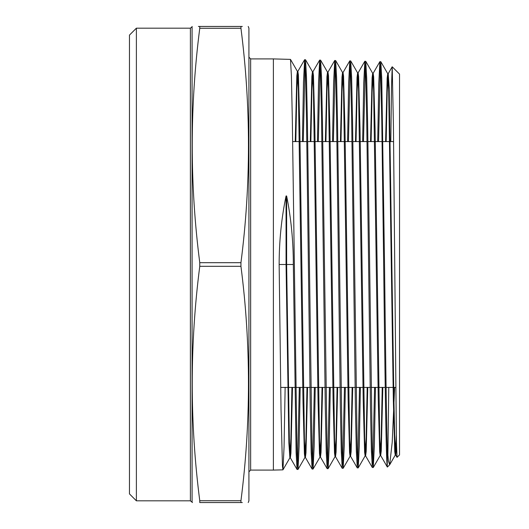 <?xml version="1.0" encoding="UTF-8"?>
<svg xmlns="http://www.w3.org/2000/svg" width="529" height="529" viewBox="0 0 529 529"><rect width="100%" height="100%" fill="white"/><g stroke="black" fill="none" stroke-linecap="round" stroke-linejoin="round"><path stroke-width="0.79" d="M136.383 500.818L129.46 493.894L129.46 35.106L136.383 28.182L136.383 500.818L190.387 500.818L190.387 28.182L192.08 26.807L192.08 502.193L192.483 502.55M240.946 500.738L240.946 502.55C250.977 502.55 250.977 502.55 240.946 502.55L199.764 502.55C189.726 502.55 189.726 502.55 199.764 502.55L199.764 500.738L240.946 500.738C250.984 422.598 250.984 344.452 240.946 266.312L240.946 262.688C250.984 184.548 250.984 106.402 240.946 28.262L199.764 28.262L199.764 26.45L240.946 26.45C250.977 26.45 250.977 26.45 240.946 26.45L240.946 28.262M240.946 266.312L199.764 266.312C189.726 344.452 189.726 422.598 199.764 500.738M199.764 266.312L199.764 262.688L240.946 262.688M248.22 502.55L248.921 500.818L248.921 28.182L248.22 26.45M240.946 502.55L242.308 502.55M300.188 387.42L299.103 446.826L298.012 469.415L297.027 453.889L292.345 120.817L291.413 76.15L290.487 59.393L273.381 58.911L273.381 470.089L250.647 470.089L248.921 471.822M399.54 454.887L399.54 74.113L392.207 66.78L393.417 125.148L396.419 441.854L397.021 457.36L399.54 454.887M390.812 141.58L391.493 87.02L392.207 66.78M285.138 387.42L284.053 447.111L282.962 469.805L282.446 465.93L281.031 409.796L279.147 264.5C279.167 240.959 281.468 218.113 286.057 195.948L286.632 195.994C291.082 218.179 293.311 241.019 293.331 264.5L296.114 452.679L297.047 469.441L297.966 469.454M297.529 466.075L299.315 387.42M387.261 448.466C386.349 416.475 385.443 341.846 384.537 264.5L381.746 78.312L380.82 61.708L379.895 61.642L380.84 77.082L381.779 121.015L383.664 264.5C384.861 367.549 386.058 461.896 387.261 466.69L387.261 448.466L388.465 461.235L389.681 464.746L387.367 467.061L387.261 466.69M375.451 387.42L374.373 445.431L373.289 467.484L372.304 452.07L367.622 122.318L366.696 77.981L365.764 61.324L364.845 61.258L365.784 76.731L366.723 120.797L370.459 406.47L371.391 450.774L372.323 467.504L373.243 467.524M372.806 464.178L374.578 387.42M360.394 387.42L359.317 445.735L358.239 467.867L357.247 452.414L352.565 122.047L351.64 77.624L350.707 60.934L349.788 60.875L350.727 76.388L351.673 120.572L355.409 406.755L356.334 451.151L357.267 467.894L358.186 467.914M357.749 464.555L359.522 387.42M345.344 387.42L344.26 446.013L343.182 468.258L342.19 452.817L337.509 121.677L336.583 77.227L335.651 60.551L334.731 60.485L335.67 76.044L336.616 120.275L340.352 407.191L341.284 451.614L342.21 468.277L343.136 468.297M342.699 464.938L344.472 387.42M330.294 387.42L329.21 446.297L328.125 468.641L327.134 453.128L322.459 121.485L321.526 76.89L320.6 60.161L319.675 60.101L320.62 75.66L321.559 119.904L325.302 407.515L326.228 451.971L327.153 468.668L328.079 468.687M327.643 465.315L329.422 387.42M315.244 387.42L314.153 446.635L313.069 469.031L312.084 453.538L307.402 121.194L306.47 76.54L305.544 59.777L304.625 59.711L305.564 75.297L306.503 119.666L310.245 407.694L311.171 452.302L312.103 469.051L313.023 469.071M312.586 465.699L314.371 387.42M380.331 65.014L378.566 141.58M377.693 141.58L378.771 83.615L379.895 61.642M365.281 64.637L363.509 141.58M362.636 141.58L363.714 83.331L364.845 61.258M350.224 64.254L348.452 141.58M347.579 141.58L348.657 83.06L349.788 60.875M335.168 63.877L333.389 141.58M332.516 141.58L333.601 82.855L334.731 60.485M320.111 63.493L318.332 141.58M317.46 141.58L318.544 82.577L319.675 60.101M305.061 63.116L303.276 141.58M302.403 141.58L303.487 82.213L304.625 59.711M394.647 387.42L392.207 442.33L389.681 464.746M387.869 456.024L388.775 387.42M242.308 26.45L240.946 26.45M199.764 28.262C189.726 106.402 189.726 184.548 199.764 262.688M199.764 26.45C189.726 26.45 189.726 26.45 199.764 26.45L198.395 26.45M293.331 264.5L279.147 264.5M396.519 446.324L395.732 455.132L394.799 439.242L393.86 397.107L389.192 87.959L388.207 73.676L387.188 92.33L386.17 141.58M382.817 387.42L381.25 451.045L380.675 455.522L379.743 439.599L375.068 128.521L373.666 76.87L373.15 73.286L372.132 92.053L371.107 141.58M367.767 387.42L366.194 451.402L365.618 455.905L364.686 439.956L360.018 128.249L358.616 76.487L358.093 72.903L357.075 91.768L356.05 141.58M352.717 387.42L351.144 451.759L350.568 456.289L349.629 440.313L344.961 127.972L343.559 76.11L343.037 72.513L342.018 91.491L340.993 141.58M337.667 387.42L336.087 452.123L335.512 456.679L334.579 440.67L329.904 127.701L328.502 75.733L327.987 72.129L326.955 91.213L325.93 141.58M322.611 387.42L321.037 452.48L320.455 457.063L319.523 441.027L314.848 127.429L313.446 75.349L312.93 71.739L311.898 90.928L310.873 141.58M307.561 387.42L305.98 452.837L305.398 457.453L304.466 441.384L299.798 127.152L298.396 74.973L297.873 71.355L296.842 90.651L295.817 141.58M292.511 387.42L290.924 453.201L290.348 457.836L289.416 441.953L286.632 264.5L286.632 195.994M396.3 435.539L395.256 455.132L394.74 451.561L393.338 400.05L388.663 89.573L387.731 73.676L387.155 78.133L385.588 141.58M382.236 387.42L381.217 436.809L380.199 455.522L379.683 451.945L378.281 400.321L373.606 89.216L372.674 73.286L372.099 77.776L370.531 141.58M367.186 387.42L366.167 437.086L365.142 455.905L364.626 452.321L363.225 400.598L358.55 88.859L357.617 72.903L357.042 77.419L355.468 141.58M352.135 387.42L351.111 437.364L350.092 456.289L349.57 452.698L348.168 400.87L343.5 88.502L342.561 72.513L341.985 77.055L340.411 141.58M337.085 387.42L336.06 437.648L335.036 456.679L334.513 453.082L333.111 401.141L328.443 88.145L327.511 72.129L326.929 76.698L325.355 141.58M322.035 387.42L321.004 437.926L319.979 457.063L319.463 453.459L318.061 401.418L313.386 87.788L312.454 71.739L311.872 76.341L310.292 141.58M306.985 387.42L305.954 438.204L304.922 457.453L304.406 453.836L303.005 401.69L298.33 87.43L297.397 71.355L296.815 75.978L295.235 141.58M291.929 387.42L290.897 438.488L289.872 457.836L288.88 443.17L286.057 264.5L286.057 195.948M273.381 58.911L250.647 58.911L250.647 470.089M393.589 141.58L382.976 141.58M382.103 141.58L367.919 141.58M367.053 141.58L352.869 141.58M351.997 141.58L337.819 141.58M336.947 141.58L322.769 141.58M321.897 141.58L307.713 141.58M306.84 141.58L292.663 141.58M250.647 58.911L248.921 57.178M282.916 469.845L273.381 470.089M192.08 26.807L192.153 26.45M136.383 28.182L190.387 28.182M192.08 502.193L190.387 500.818M395.685 387.42L386.097 387.42M385.224 387.42L371.041 387.42M370.161 387.42L355.977 387.42M355.104 387.42L340.921 387.42M340.048 387.42L325.864 387.42M324.991 387.42L310.801 387.42M309.928 387.42L295.744 387.42M294.871 387.42L280.687 387.42M395.732 455.132L397.021 457.36M388.207 73.676L392.174 66.793M380.675 455.522L387.334 467.047M373.15 73.286L379.848 61.688M365.618 455.905L372.323 467.504M358.093 72.903L364.792 61.298M350.568 456.289L357.267 467.894M343.037 72.513L349.735 60.914M335.512 456.679L342.21 468.277M327.987 72.129L334.685 60.531M320.455 457.063L327.153 468.668M312.93 71.739L319.628 60.141M305.398 457.453L312.103 469.051M297.873 71.355L304.572 59.757M290.348 457.836L297.047 469.441M395.785 455.178L395.203 455.178M388.253 73.63L387.678 73.63M380.728 455.562L380.146 455.562M373.203 73.24L372.621 73.24M365.671 455.952L365.096 455.952M358.146 72.857L357.564 72.857M350.621 456.335L350.039 456.335M343.09 72.473L342.514 72.473M335.565 456.725L334.983 456.725M328.033 72.083L327.458 72.083M320.508 457.109L319.926 457.109M312.983 71.699L312.401 71.699M305.451 457.499L304.876 457.499M297.926 71.309L297.344 71.309M290.395 457.883L289.819 457.883M395.256 455.132L389.794 464.594M387.731 73.676L380.82 61.708M380.199 455.522L373.289 467.484M372.674 73.286L365.764 61.324M365.142 455.905L358.239 467.867M357.617 72.903L350.707 60.934M350.092 456.289L343.182 468.258M342.561 72.513L335.651 60.551M335.036 456.679L328.125 468.641M327.511 72.129L320.6 60.161M319.979 457.063L313.069 469.031M312.454 71.739L305.544 59.777M304.922 457.453L298.012 469.415M297.397 71.355L290.487 59.393M289.872 457.836L282.962 469.805"/></g></svg>
